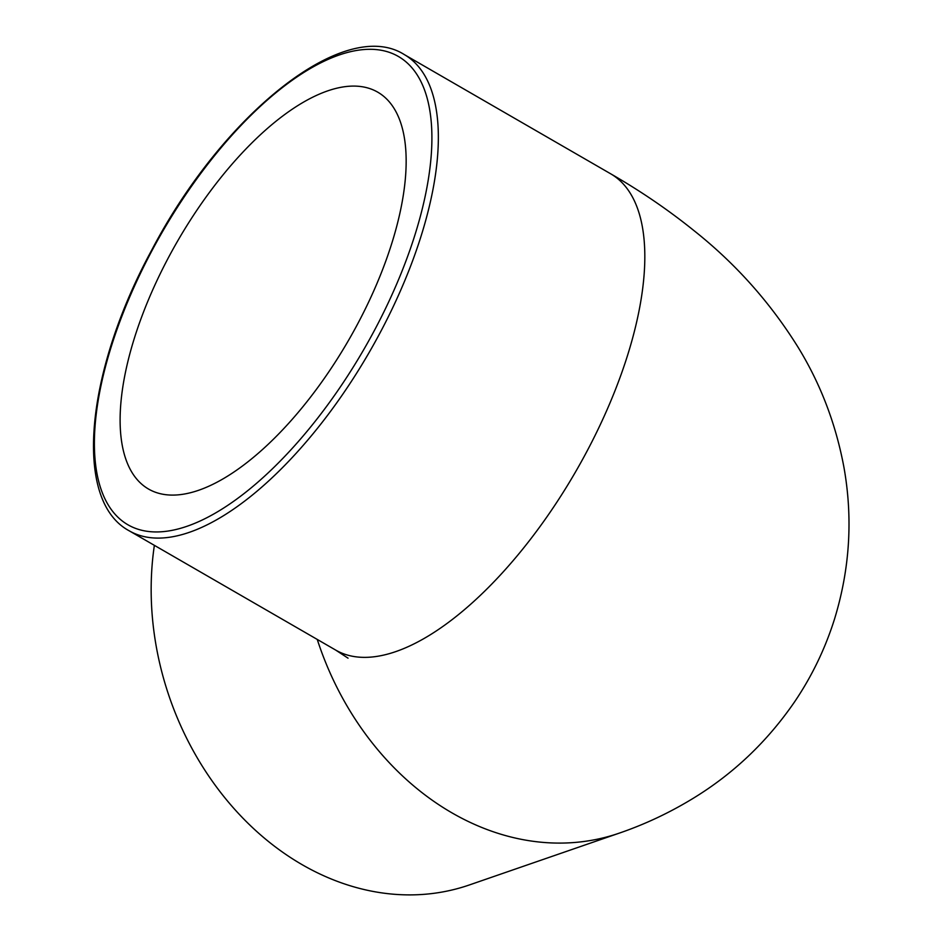 <?xml version="1.0" encoding="UTF-8"?>
<svg xmlns="http://www.w3.org/2000/svg" width="942" height="942" viewBox="0 0 942 942"><rect width="100%" height="100%" fill="white"/><g stroke="black" fill="none" stroke-linecap="round" stroke-linejoin="round"><path stroke-width="1.41" d="M198.644 490.276A229.153 98.828 120 0 1 148.506 489.028A229.153 98.828 120 0 1 177.555 241.164A229.153 98.828 120 0 1 377.754 92.175A229.153 98.828 120 0 1 372.667 293.327A229.153 98.828 120 0 1 198.644 490.276M154.37 545.347A274.982 222.112 70.9 0 0 238.232 813.217A274.982 222.112 70.9 0 0 469.352 884.962L619.188 833.164C644.823 824.38 669.444 812.805 693.018 798.427C733.382 773.818 767.271 741.601 794.648 701.766C811.992 676.097 825.31 648.437 834.612 618.764C849.861 568.815 852.993 518.418 843.985 467.562C835.884 423.982 820.553 383.806 797.956 347.056C770.026 302.241 735.372 263.442 693.983 230.625C668.255 209.889 640.513 190.967 610.734 173.834L404.259 54.554C344.348 16.45 222.807 114.465 151.898 249.771C85.757 371.289 72.522 500.402 129.16 530.782A274.982 118.598 -60 0 0 419.932 239.704A274.982 118.598 -60 0 0 404.259 54.554M317.254 639.43A274.982 222.112 70.9 0 0 619.188 833.164M610.71 173.823A274.982 118.598 120 0 1 626.406 358.973A274.982 118.598 120 0 1 335.635 650.051L348.045 658.175M413.797 238.514A270.401 116.62 120 0 1 121.895 520.69A270.401 116.62 120 0 1 253.704 112.604A270.401 116.62 120 0 1 413.797 238.514M129.16 530.782L335.635 650.051"/></g></svg>
